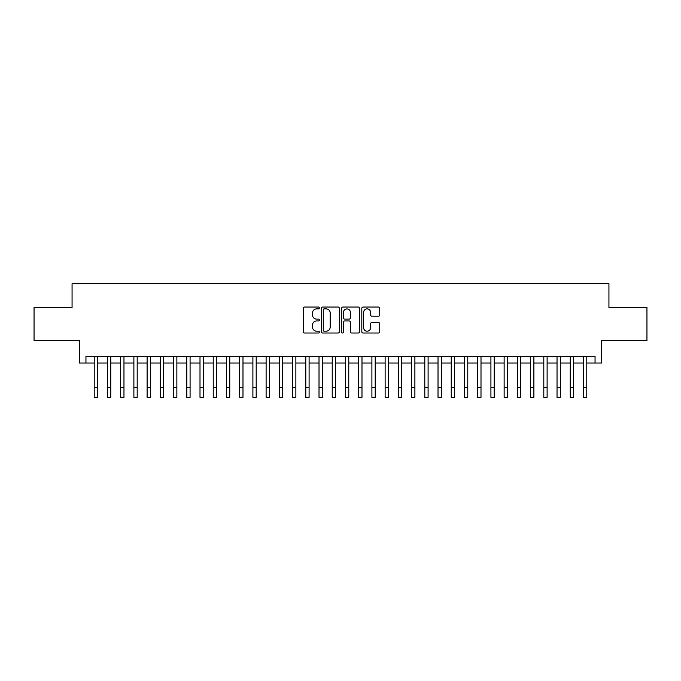<?xml version="1.0" encoding="UTF-8"?>
<svg xmlns="http://www.w3.org/2000/svg" width="681" height="681" viewBox="0 0 681 681"><rect width="100%" height="100%" fill="white"/><g stroke="black" fill="none" stroke-linecap="round" stroke-linejoin="round"><path stroke-width="1.02" d="M319.346 307.965A0.911 0.911 0 0 0 318.436 307.054L304.645 307.054A1.294 1.294 0 0 0 303.343 308.357L303.343 331.715A1.294 1.294 0 0 0 304.645 333.018L318.436 333.018A0.911 0.911 0 0 0 319.346 332.107A0.911 0.911 0 0 0 318.436 331.196L316.648 331.196A4.154 4.154 0 0 1 312.494 327.042L312.494 325.101A4.154 4.154 0 0 1 316.648 320.947L318.436 320.947A0.911 0.911 0 0 0 319.346 320.036A0.911 0.911 0 0 0 318.436 319.125L316.648 319.125A4.154 4.154 0 0 1 312.494 314.971L312.494 313.03A4.154 4.154 0 0 1 316.648 308.876L318.436 308.876A0.911 0.911 0 0 0 319.346 307.965M378.432 316.205A1.294 1.294 0 0 0 379.734 314.911L379.734 308.357A1.294 1.294 0 0 0 378.432 307.054L363.118 307.054A1.294 1.294 0 0 0 361.815 308.357L361.815 331.715A1.294 1.294 0 0 0 363.118 333.018L378.432 333.018A1.294 1.294 0 0 0 379.734 331.715L379.734 323.798A1.294 1.294 0 0 0 378.432 322.505L371.877 322.505A1.294 1.294 0 0 0 370.583 323.798L370.583 327.731A3.473 3.473 0 0 1 367.11 331.196A3.473 3.473 0 0 1 363.637 327.731L363.637 312.349A3.473 3.473 0 0 1 367.11 308.876A3.473 3.473 0 0 1 370.583 312.349L370.583 314.911A1.294 1.294 0 0 0 371.877 316.205L378.432 316.205M85.951 363.016L85.951 356.401L595.049 356.401L595.049 363.016L601.663 363.016L601.663 340.534L646.95 340.534L646.95 307.471L608.933 307.471L608.933 283.671L72.067 283.671L72.067 307.471L34.05 307.471L34.05 340.534L79.337 340.534L79.337 363.016L94.216 363.016M339.368 308.357A1.294 1.294 0 0 0 338.065 307.054L322.751 307.054A1.294 1.294 0 0 0 321.449 308.357L321.449 331.715A1.294 1.294 0 0 0 322.751 333.018L338.065 333.018A1.294 1.294 0 0 0 339.368 331.715L339.368 308.357M342.935 307.054L358.249 307.054A1.294 1.294 0 0 1 359.551 308.357L359.551 331.715A1.294 1.294 0 0 1 358.249 333.018L351.694 333.018A1.294 1.294 0 0 1 350.4 331.715L350.4 322.241A1.294 1.294 0 0 0 349.098 320.947L344.748 320.947A1.294 1.294 0 0 0 343.454 322.241L343.454 332.107A0.911 0.911 0 0 1 342.543 333.018A0.911 0.911 0 0 1 341.632 332.107L341.632 308.357A1.294 1.294 0 0 1 342.935 307.054M97.519 363.016L107.436 363.016M110.748 363.016L120.665 363.016M123.968 363.016L133.885 363.016M137.196 363.016L147.113 363.016M150.416 363.016L160.333 363.016M163.636 363.016L173.553 363.016M176.864 363.016L186.781 363.016M190.084 363.016L200.001 363.016M203.304 363.016L213.23 363.016M216.532 363.016L226.45 363.016M229.752 363.016L239.669 363.016M242.981 363.016L252.898 363.016M256.201 363.016L266.118 363.016M269.421 363.016L279.346 363.016M282.649 363.016L292.566 363.016M295.869 363.016L305.786 363.016M309.097 363.016L319.014 363.016M322.317 363.016L332.234 363.016M335.537 363.016L345.463 363.016M348.766 363.016L358.683 363.016M361.986 363.016L371.903 363.016M375.214 363.016L385.131 363.016M388.434 363.016L398.351 363.016M401.654 363.016L411.579 363.016M414.882 363.016L424.799 363.016M428.102 363.016L438.019 363.016M441.331 363.016L451.248 363.016M454.55 363.016L464.468 363.016M467.77 363.016L477.696 363.016M480.999 363.016L490.916 363.016M494.219 363.016L504.136 363.016M507.447 363.016L517.364 363.016M520.667 363.016L530.584 363.016M533.887 363.016L543.804 363.016M547.115 363.016L557.032 363.016M560.335 363.016L570.252 363.016M573.564 363.016L583.481 363.016M586.784 363.016L595.049 363.016M324.182 308.876A0.911 0.911 0 0 0 323.271 309.787L323.271 330.294A0.911 0.911 0 0 0 324.182 331.196L326.063 331.196A4.154 4.154 0 0 0 330.217 327.042L330.217 313.03A4.154 4.154 0 0 0 326.063 308.876L324.182 308.876M350.4 312.409A3.473 3.473 0 0 0 346.927 308.936A3.473 3.473 0 0 0 343.454 312.409L343.454 317.831A1.294 1.294 0 0 0 344.748 319.125L349.098 319.125A1.294 1.294 0 0 0 350.4 317.831L350.4 312.409M94.216 387.412L97.519 387.412L97.519 397.329L94.216 397.329L94.216 356.401M97.519 387.412L97.519 356.401M107.436 397.329L110.748 397.329L107.436 397.329L107.436 356.401M110.748 397.329L110.748 356.401M120.665 397.329L123.968 397.329L120.665 397.329L120.665 356.401M123.968 397.329L123.968 356.401M133.885 397.329L137.196 397.329L133.885 397.329L133.885 356.401M137.196 397.329L137.196 356.401M147.113 397.329L150.416 397.329L147.113 397.329L147.113 356.401M150.416 397.329L150.416 356.401M160.333 397.329L163.636 397.329L160.333 397.329L160.333 356.401M163.636 397.329L163.636 356.401M173.553 397.329L176.864 397.329L173.553 397.329L173.553 356.401M176.864 397.329L176.864 356.401M186.781 397.329L190.084 397.329L186.781 397.329L186.781 356.401M190.084 397.329L190.084 356.401M200.001 397.329L203.304 397.329L200.001 397.329L200.001 356.401M203.304 397.329L203.304 356.401M213.23 397.329L216.532 397.329L213.23 397.329L213.23 356.401M216.532 397.329L216.532 356.401M226.45 397.329L229.752 397.329L226.45 397.329L226.45 356.401M229.752 397.329L229.752 356.401M239.669 397.329L242.981 397.329L239.669 397.329L239.669 356.401M242.981 397.329L242.981 356.401M252.898 397.329L256.201 397.329L252.898 397.329L252.898 356.401M256.201 397.329L256.201 356.401M266.118 397.329L269.421 397.329L266.118 397.329L266.118 356.401M269.421 397.329L269.421 356.401M279.346 397.329L282.649 397.329L279.346 397.329L279.346 356.401M282.649 397.329L282.649 356.401M292.566 397.329L295.869 397.329L292.566 397.329L292.566 356.401M295.869 397.329L295.869 356.401M305.786 397.329L309.097 397.329L305.786 397.329L305.786 356.401M309.097 397.329L309.097 356.401M319.014 397.329L322.317 397.329L319.014 397.329L319.014 356.401M322.317 397.329L322.317 356.401M332.234 397.329L335.537 397.329L332.234 397.329L332.234 356.401M335.537 397.329L335.537 356.401M345.463 397.329L348.766 397.329L345.463 397.329L345.463 356.401M348.766 397.329L348.766 356.401M358.683 397.329L361.986 397.329L358.683 397.329L358.683 356.401M361.986 397.329L361.986 356.401M371.903 397.329L375.214 397.329L371.903 397.329L371.903 356.401M375.214 397.329L375.214 356.401M385.131 397.329L388.434 397.329L385.131 397.329L385.131 356.401M388.434 397.329L388.434 356.401M398.351 397.329L401.654 397.329L398.351 397.329L398.351 356.401M401.654 397.329L401.654 356.401M411.579 397.329L414.882 397.329L411.579 397.329L411.579 356.401M414.882 397.329L414.882 356.401M424.799 397.329L428.102 397.329L424.799 397.329L424.799 356.401M428.102 397.329L428.102 356.401M438.019 397.329L441.331 397.329L438.019 397.329L438.019 356.401M441.331 397.329L441.331 356.401M451.248 397.329L454.55 397.329L451.248 397.329L451.248 356.401M454.55 397.329L454.55 356.401M464.468 397.329L467.77 397.329L464.468 397.329L464.468 356.401M467.77 397.329L467.77 356.401M477.696 397.329L480.999 397.329L477.696 397.329L477.696 356.401M480.999 397.329L480.999 356.401M490.916 397.329L494.219 397.329L490.916 397.329L490.916 356.401M494.219 397.329L494.219 356.401M504.136 397.329L507.447 397.329L504.136 397.329L504.136 356.401M507.447 397.329L507.447 356.401M517.364 397.329L520.667 397.329L517.364 397.329L517.364 356.401M520.667 397.329L520.667 356.401M530.584 397.329L533.887 397.329L530.584 397.329L530.584 356.401M533.887 397.329L533.887 356.401M543.804 397.329L547.115 397.329L543.804 397.329L543.804 356.401M547.115 397.329L547.115 356.401M557.032 397.329L560.335 397.329L557.032 397.329L557.032 356.401M560.335 397.329L560.335 356.401M570.252 397.329L573.564 397.329L570.252 397.329L570.252 356.401M573.564 397.329L573.564 356.401M583.481 397.329L586.784 397.329L583.481 397.329L583.481 356.401M586.784 397.329L586.784 356.401M107.436 387.412L110.748 387.412M120.665 387.412L123.968 387.412M133.885 387.412L137.196 387.412M147.113 387.412L150.416 387.412M160.333 387.412L163.636 387.412M173.553 387.412L176.864 387.412M186.781 387.412L190.084 387.412M200.001 387.412L203.304 387.412M213.23 387.412L216.532 387.412M226.45 387.412L229.752 387.412M239.669 387.412L242.981 387.412M252.898 387.412L256.201 387.412M266.118 387.412L269.421 387.412M279.346 387.412L282.649 387.412M292.566 387.412L295.869 387.412M305.786 387.412L309.097 387.412M319.014 387.412L322.317 387.412M332.234 387.412L335.537 387.412M345.463 387.412L348.766 387.412M358.683 387.412L361.986 387.412M371.903 387.412L375.214 387.412M385.131 387.412L388.434 387.412M398.351 387.412L401.654 387.412M411.579 387.412L414.882 387.412M424.799 387.412L428.102 387.412M438.019 387.412L441.331 387.412M451.248 387.412L454.55 387.412M464.468 387.412L467.77 387.412M477.696 387.412L480.999 387.412M490.916 387.412L494.219 387.412M504.136 387.412L507.447 387.412M517.364 387.412L520.667 387.412M530.584 387.412L533.887 387.412M543.804 387.412L547.115 387.412M557.032 387.412L560.335 387.412M570.252 387.412L573.564 387.412M583.481 387.412L586.784 387.412"/></g></svg>
